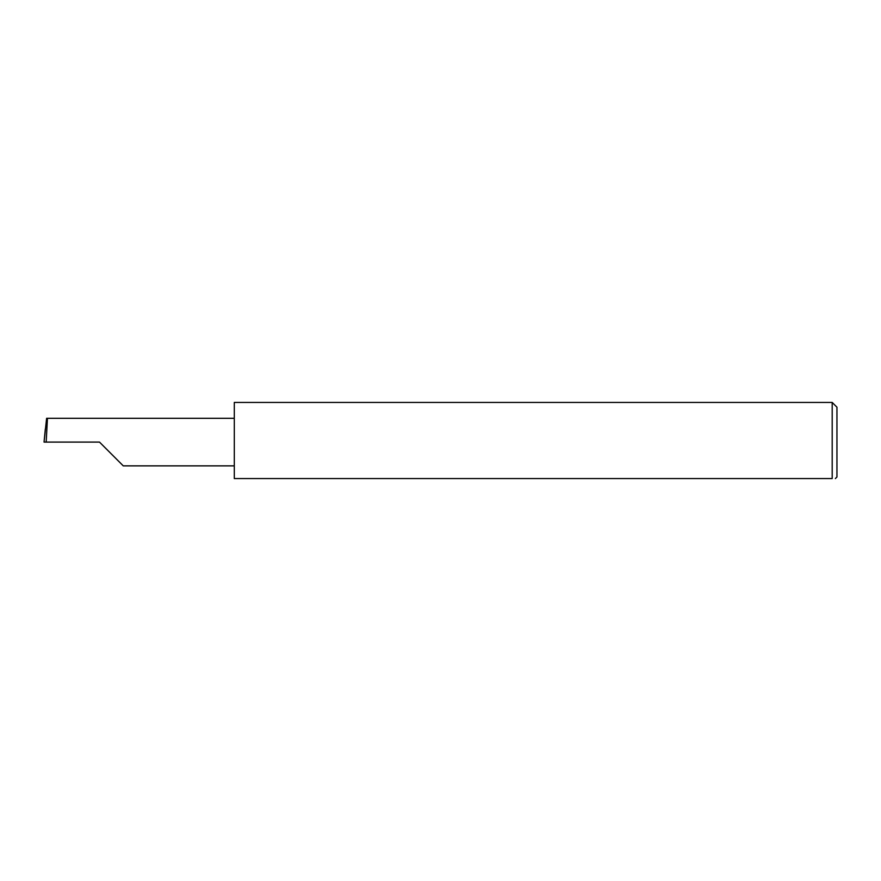 <?xml version="1.0" encoding="UTF-8"?>
<svg xmlns="http://www.w3.org/2000/svg" width="881" height="881" viewBox="0 0 881 881"><rect width="100%" height="100%" fill="white"/><g stroke="black" fill="none" stroke-linecap="round" stroke-linejoin="round"><path stroke-width="1.32" d="M99.487 442.086L123.252 465.862L99.487 442.086L123.252 465.862L99.487 442.086L46.186 442.086L47.442 418.31L46.616 418.31L44.05 442.086L46.186 442.086M832.193 402.441L234.291 402.441L234.291 478.559L832.193 478.559C836.366 478.559 836.366 478.559 832.193 478.559L832.193 402.441L836.95 407.198L836.95 476.973L835.364 478.559M44.05 442.086L45.338 429.003M234.291 418.31L47.442 418.31M123.252 465.862L234.291 465.862"/></g></svg>
